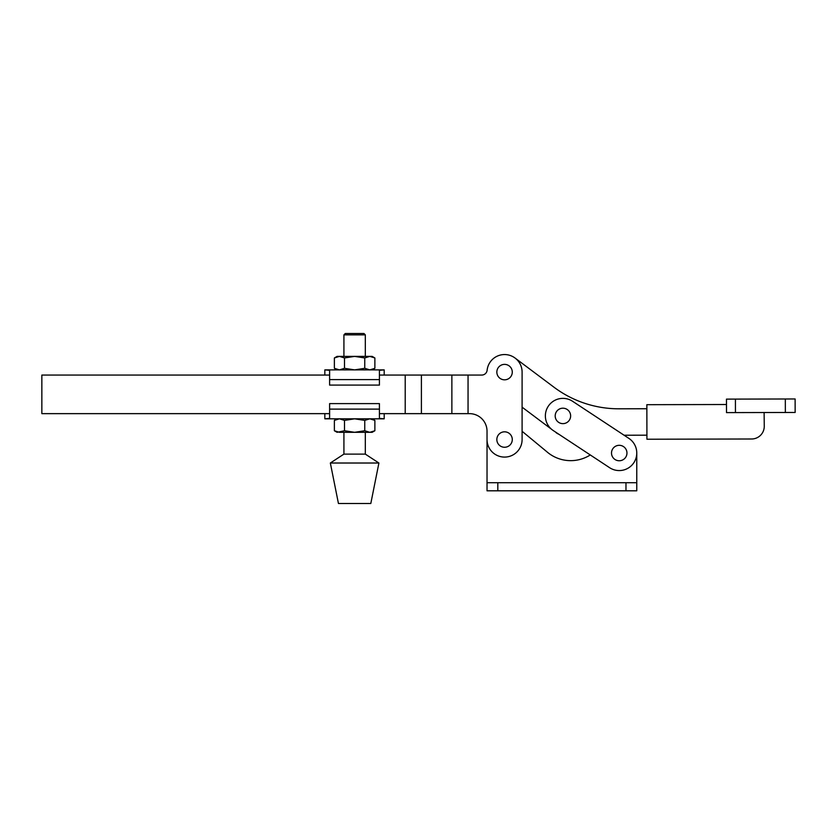 <?xml version="1.0" encoding="UTF-8"?>
<svg xmlns="http://www.w3.org/2000/svg" width="837" height="837" viewBox="0 0 837 837"><rect width="100%" height="100%" fill="white"/><g stroke="black" fill="none" stroke-linecap="round" stroke-linejoin="round"><path stroke-width="1.26" d="M628.88 438.389L572.56 401.268A17.535 17.535 0 0 0 548.266 406.259A17.535 17.535 0 0 0 553.257 430.553L609.577 467.674A17.535 17.535 0 0 0 633.871 462.683A17.535 17.535 0 0 0 628.88 438.389L624.088 435.23L646.917 435.177M556.092 432.666A13.486 13.486 0 0 0 558.949 434.309L590.273 454.951A36.43 36.43 0 0 1 546.603 451.541L522.1 431.285L522.1 407.169L551.416 429.161L522.1 407.169M619.234 445.315A7.721 7.721 0 0 0 611.512 453.037A7.721 7.721 0 0 0 619.234 460.758A7.721 7.721 0 0 0 626.955 453.037A7.721 7.721 0 0 0 619.234 445.315M562.914 408.194A7.721 7.721 0 0 0 555.193 415.916A7.721 7.721 0 0 0 562.914 423.637A7.721 7.721 0 0 0 570.635 415.916A7.721 7.721 0 0 0 562.914 408.194M379.423 413.645L405.213 413.645L405.213 375.06L481.756 375.06A5.399 5.399 0 0 0 487.124 370.236A17.535 17.535 0 0 1 505.496 354.585A17.535 17.535 0 0 1 522.1 372.099L522.1 439.54A17.535 17.535 0 0 1 504.565 457.086A17.535 17.535 0 0 1 487.029 439.54L487.029 490.806L636.769 490.806L636.769 453.037M636.769 482.708L487.029 482.708M343.923 334.863L345.273 333.513L363.969 333.513L365.319 334.863L343.923 334.863L343.923 356.395M365.319 432.31L365.319 454.114L343.923 454.114L330.343 463.018L378.91 463.018L370.812 503.487L338.441 503.487L330.343 463.018M384.193 418.824L379.423 418.385L379.423 409.115L329.611 409.115L329.611 418.385L324.84 418.824L384.193 418.824L384.193 413.645M372.162 369.881L374.871 368.311L374.871 357.954L369.818 356.395L364.754 357.954L354.626 356.395L344.499 357.954L344.499 368.311L354.626 369.881L384.193 369.881L379.423 370.331L379.423 385.093L329.611 385.093L329.611 379.59L379.423 379.59M384.193 369.881L384.193 375.06M374.871 368.311L369.818 369.881L364.754 368.311L364.754 357.954M329.611 379.59L329.611 370.331L324.84 369.881L354.626 369.881L364.754 368.311M344.499 357.954L339.435 356.395L334.371 357.954L334.371 368.311L339.435 369.881L344.499 368.311M374.871 357.954L372.162 356.395L337.091 356.395L334.371 357.954M329.611 370.331L329.611 375.06L41.85 375.06L41.85 413.645L329.611 413.645M329.611 409.115L329.611 403.612L379.423 403.612L379.423 409.115M334.371 430.752L337.091 432.31L344.499 430.752L354.626 432.31L372.162 432.31L374.871 430.752L374.871 420.394L369.818 418.824L364.754 420.394L354.626 418.824L344.499 420.394L339.435 418.824L334.371 420.394L334.371 430.752L339.435 432.31L354.626 432.31L364.754 430.752L364.754 420.394M374.871 430.752L369.818 432.31L364.754 430.752M344.499 430.752L344.499 420.394M785.347 412.484L726.506 412.61L726.474 399.123L795.119 398.967L795.15 412.463L785.347 412.484L785.315 398.987M554.021 387.238A107.921 107.921 0 0 0 618.982 408.801A107.921 107.921 0 0 1 554.021 387.238L515.079 358.058A17.535 17.535 0 0 0 487.124 370.236A5.399 5.399 0 0 1 481.756 375.06M618.982 408.801L646.865 408.738M726.506 412.61L726.453 399.123M726.464 404.512L646.855 404.689L646.928 439.226L751.616 438.996A12.681 12.681 0 0 0 764.265 426.284L764.118 412.526M504.565 447.261A7.721 7.721 0 0 1 496.843 439.54A7.721 7.721 0 0 1 504.565 431.819A7.721 7.721 0 0 1 512.286 439.54A7.721 7.721 0 0 1 504.565 447.261M504.565 364.377A7.721 7.721 0 0 0 496.843 372.099A7.721 7.721 0 0 0 504.565 379.82A7.721 7.721 0 0 0 512.286 372.099A7.721 7.721 0 0 0 504.565 364.377M405.213 375.06L379.423 375.06M421.398 375.06L421.398 413.645L405.213 413.645M451.865 375.06L451.865 413.645L421.398 413.645M468.05 375.06L468.05 413.645L451.865 413.645M487.029 439.54L487.029 431.181A17.535 17.535 0 0 0 469.484 413.645L468.05 413.645M487.029 431.181A17.535 17.535 0 0 0 470.028 413.656M497.816 482.708L497.816 490.806M625.971 482.708L625.971 490.806M735.441 412.599L735.42 399.103M343.923 432.31L343.923 454.114M337.091 369.881L334.371 368.311M324.84 369.881L324.84 375.06M324.84 418.824L324.84 413.645M372.162 418.824L374.871 420.394M337.091 418.824L334.371 420.394M365.319 454.114L378.91 463.018M365.319 334.863L365.319 356.395"/></g></svg>
